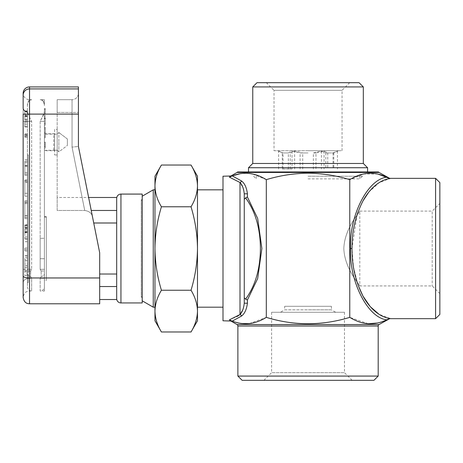 <?xml version="1.0" encoding="UTF-8"?>
<svg xmlns="http://www.w3.org/2000/svg" width="463" height="463" viewBox="0 0 463 463"><rect width="100%" height="100%" fill="white"/><g stroke="black" fill="none" stroke-linecap="round" stroke-linejoin="round"><path stroke-width="0.35" stroke-dasharray="2.31 1.74" d="M27.404 180.634L27.404 196.196L24.852 196.196L24.852 179.951L24.852 196.196L27.404 196.196L27.404 181.641L24.852 181.641L27.404 181.641L27.404 179.951L24.852 179.951L27.404 179.951L27.404 181.658L24.852 181.658L27.404 181.658L27.404 193.308L24.852 193.308L27.404 193.308L27.404 182.376L24.852 182.376L27.404 182.376L27.404 180.634L24.852 180.634M27.404 193.308L24.852 193.308L27.404 193.308M27.404 250.969L27.404 249.673L27.404 250.969L24.852 250.969L24.852 248.087L27.404 248.087L27.404 249.673L27.404 248.087L24.852 248.087L24.852 250.969L27.404 250.969M27.404 249.673L24.852 249.673L27.404 249.673M116.693 197.481L116.693 298.681L116.693 285.393L116.693 286.539L99.684 286.539L99.684 252.757L99.684 303.786M23.15 269.339L29.528 269.339L29.528 278.269L29.528 269.339L23.15 269.339L23.15 282.731A6.378 4.462 -0 0 1 29.528 278.269L31.652 278.269L31.652 291.03L31.652 278.269L30.587 276.544L30.697 271.005L30.587 276.544L31.652 278.269L29.528 278.269A6.378 4.462 -0 0 0 23.15 282.731L23.15 121.375L29.528 121.375L23.15 121.375L23.15 107.983L23.15 121.375L23.15 114.112L29.528 114.112L29.528 88.913A6.378 6.303 180 0 0 23.15 95.216L23.15 93.306A6.378 6.378 0 0 0 29.528 99.684L29.528 100.483C28.295 101.356 27.589 103.099 27.404 105.703L27.404 114.112L24.852 114.101L24.852 110.883L24.852 114.963L24.852 114.101L27.404 114.101L27.404 111.357L24.852 111.357L27.404 111.357L27.404 114.101L24.852 114.101L27.404 114.101L27.404 110.883L24.852 110.883L27.404 110.883L27.404 114.963L24.852 114.963L27.404 114.963L27.404 105.703C27.589 103.104 28.295 101.362 29.528 100.483L31.652 99.684L29.528 100.483L29.528 99.684L31.652 99.684C29.586 99.458 28.174 100.876 27.404 103.938M23.15 274.571L23.15 297.408C24.186 291.343 27.641 291.192 29.528 291.03L29.528 278.269L29.528 291.03L31.652 291.03A4.254 4.254 0 0 1 27.404 286.776L27.404 114.112L27.404 286.776M435.596 178.348L435.596 318.666M357.957 284.774L353.443 266.972L351.978 248.509L356.985 215.11M358.188 211.603L363.038 200.82M368.762 192.151L379.139 182.665L389.921 178.608L386.848 177.202C367.801 179.019 349.183 215.544 350.508 248.509C349.183 281.463 367.801 318 386.848 319.811L377.82 323M439.85 182.601L439.85 314.418M249.395 323.568L266.306 317.363L266.306 179.656C279.93 175.518 293.843 173.37 308.034 173.197C322.265 173.37 336.179 175.523 349.768 179.656L363.611 173.984L377.796 174.007M439.85 293.583L432.199 285.926L359.809 285.926C360.538 285.625 344.576 269.287 343.818 248.498C344.582 227.75 360.509 211.423 359.809 211.087L432.199 211.087L432.199 285.926L432.199 211.087L439.85 203.436L439.85 293.583L439.85 203.436M245.957 197.794L247.427 197.012L247.427 193.806L244.256 193.806L244.256 303.213L244.256 193.806L244.256 303.213L243.243 308.601M245.957 299.22L247.427 300.007L257.665 278.564L261.884 248.509L257.665 218.449L247.427 197.012M244.256 303.213L247.427 303.213L247.427 300.007M222.998 320.795L222.998 176.224M247.427 193.806C246.605 187.561 244.626 183.273 241.478 180.94L232.252 175.888L229.318 177.121C230.302 175.928 230.302 175.928 229.318 177.121L240.002 182.491L243.278 188.51M373.942 380.32L242.132 380.32M378.196 376.072L237.878 376.072M367.564 171.97L248.509 171.97L367.564 171.97M248.509 167.722L367.564 167.722M252.757 163.468L363.316 163.468M154.966 320.795L154.966 311.107C155.134 304 157.287 297.043 161.419 290.243L191.028 290.243C195.16 276.637 197.313 262.724 197.481 248.509L197.481 189.83L197.481 248.509C197.313 234.29 195.16 220.382 191.028 206.776L161.419 206.776C157.287 199.97 155.134 193.019 154.966 185.906L154.966 176.224M271.596 312.288L344.478 312.288L271.596 312.288L271.596 372.669L308.034 372.669L271.596 372.669L263.945 380.32M344.478 312.288L344.478 372.669L308.034 372.669L344.478 372.669L352.129 380.32M257.011 82.68L359.062 82.68M252.757 86.928L363.316 86.928M284.652 306.292L331.421 306.292L284.652 306.292L284.652 309.834L308.034 309.834L284.652 309.834L280.399 312.288L308.034 312.288L280.399 312.288M349.704 82.68L342.053 90.331L342.053 150.712L274.021 150.712L274.021 90.331L342.053 90.331L274.021 90.331L266.364 82.68L349.704 82.68L266.364 82.68M331.421 306.292L331.421 309.834L308.034 309.834L331.421 309.834L335.675 312.288L308.034 312.288L335.675 312.288M154.966 311.107L154.966 185.906C155.134 178.799 157.287 171.842 161.419 165.042M153.253 307.189L153.253 189.83M292.02 151.135L300.093 152.923L308.034 152.923L302.715 152.923L294.636 151.135L290.237 152.923L283.015 152.923L278.616 151.135L282.297 152.923L288.339 152.923L292.02 151.135L292.02 168.96L282.297 168.96L282.297 152.923M308.034 150.712L338.227 150.712L308.034 150.712M142.205 302.935L142.205 194.084M57.169 197.481L57.169 112.445L78.426 112.445L72.049 112.445L72.049 99.684L72.049 112.445L57.169 112.445L57.169 99.684L72.049 99.684L57.169 99.684L57.169 210.474L84.723 210.474L57.169 210.474L57.169 197.481L88.63 197.481L92.6 217.332C92.05 213.466 89.423 211.18 84.723 210.474C89.411 211.163 92.039 213.449 92.6 217.332L78.426 146.458L78.426 93.306A6.378 6.378 0 0 1 72.049 99.684A6.378 6.378 0 0 0 78.426 93.306L78.426 146.458L72.049 147.089L78.426 146.458L99.684 252.757L91.228 210.474L93.734 222.998L116.693 222.998L116.693 211.626L116.693 274.021L99.684 274.021L99.684 299.532L99.684 286.539M116.693 210.474L91.228 210.474M23.15 276.064C23.549 277.256 25.679 277.893 29.528 277.968L99.684 277.968M54.617 129.449L54.617 154.966L54.617 129.449L57.169 129.449L57.169 154.966L57.169 129.449M54.617 154.966L57.169 154.966M54.617 150.712L54.617 133.703L54.617 150.712L44.407 150.712L44.407 133.703L44.407 150.712M54.617 133.703L44.407 133.703M44.407 150.284L57.169 150.232L57.169 134.177L57.169 150.232L53.766 150.284L53.766 134.131L57.169 134.177L44.407 134.131L44.407 150.284L44.407 134.131M58.865 142.205L58.865 151.893L58.865 132.522L57.169 134.177L58.865 132.522L58.865 142.205M57.169 150.232L58.865 151.893L67.372 145.434L67.372 138.981L67.372 145.434L58.865 151.893L57.169 150.232M27.404 282.523L27.404 154.966L28.255 154.966L28.255 269.46L28.255 154.966L27.404 154.966L27.404 282.523L28.255 282.523L28.255 276.828L28.255 282.523M27.404 126.191L27.404 122.11L27.404 126.191L24.852 126.191L24.852 124.142L24.852 126.191L27.404 126.191M27.404 122.11L27.404 124.153L27.404 122.11L24.852 122.11L24.852 124.153L27.404 124.142L24.852 124.153L24.852 122.11L27.404 122.11M24.852 124.153L24.852 126.191L24.852 124.142L27.404 124.142L24.852 124.153L24.852 121.248L24.852 127.053L24.852 121.248L24.852 124.148L27.404 124.148L27.404 121.248L24.852 121.248L27.404 121.248L27.404 124.148L24.852 124.148L27.404 124.148L27.404 127.053L24.852 127.053L27.404 127.053L27.404 121.248L27.404 124.148L24.852 124.148M67.372 138.981L58.865 132.522L67.372 138.981L67.372 145.434L67.372 138.981M24.852 119.28L24.852 115.437L24.852 120.148L24.852 119.28L27.404 119.28L24.852 119.28L27.404 119.28L27.404 116.537L24.852 116.537L27.404 116.537L27.404 119.28L24.852 119.28L27.404 119.28L27.404 116.063L24.852 116.063L27.404 116.063L27.404 120.148L24.852 120.148L27.404 120.148L27.404 119.28L24.852 119.28M24.852 134.941L24.852 137.285L24.852 133.882L24.852 137.285L24.852 134.102L24.852 134.941L27.404 134.941L27.404 134.102L24.852 134.102L27.404 134.102L27.404 136.319L24.852 136.319L27.404 136.319L27.404 137.285L27.404 136.446L24.852 136.446L27.404 136.446L27.404 135.387L24.852 135.387L27.404 135.387L27.404 133.882L24.852 133.882L27.404 133.882L27.404 134.941L24.852 134.941M28.255 276.828L28.255 269.46L28.255 276.828L27.404 276.828L28.255 276.828M24.852 137.285L27.404 137.285L24.852 137.285M27.404 135.387L27.404 137.285L27.404 135.387M27.404 116.346L27.404 120.148L27.404 116.346L24.852 116.346M27.404 115.437L24.852 115.437L27.404 115.437M27.404 116.3L24.852 116.3L27.404 116.3M27.404 119.234L24.852 119.234M27.404 120.148L24.852 120.148L27.404 120.148M27.404 124.148L27.404 127.053L27.404 124.148M28.017 114.112L27.525 112.225L28.017 114.112L27.404 114.112L28.017 114.112L31.652 121.375L31.652 269.339L30.697 271.005L31.652 269.339L31.652 121.375L28.017 114.112M27.404 105.703C27.404 103.353 27.404 103.353 27.404 105.703C27.404 103.353 27.404 103.353 27.404 105.703M282.297 168.96L292.02 168.96M313.358 168.96L313.358 152.923L321.438 151.135L325.836 152.923L333.059 152.923L337.458 151.135L333.777 152.923L327.735 152.923L324.054 151.135L315.98 152.923L315.98 168.96M315.98 152.923L313.358 152.923M302.715 168.96L302.715 152.923M324.054 151.135L324.054 168.96M78.426 86.928L78.426 146.458M294.636 168.96L294.636 151.135M327.735 152.923L327.735 168.96M290.237 168.96L290.237 152.923M333.777 152.923L333.777 168.96M283.015 168.96L283.015 152.923M337.458 151.135L337.458 168.96M93.734 222.998L99.684 252.757L99.684 274.021M278.616 168.96L278.616 151.135M333.059 152.923L333.059 168.96M116.693 274.021L116.693 222.998M116.693 299.532L116.693 286.539M325.836 152.923L325.836 168.96M288.339 168.96L288.339 152.923M321.438 151.135L321.438 168.96M300.093 168.96L300.093 152.923M142.205 248.509L142.205 300.811L142.205 248.509M274.021 150.712L342.053 150.712M161.419 290.243C157.287 276.637 155.134 262.724 154.966 248.509C155.134 234.29 157.287 220.382 161.419 206.776M191.028 206.776C195.16 199.97 197.313 193.019 197.481 185.906C197.313 178.799 195.16 171.842 191.028 165.042M191.028 331.977C195.16 325.171 197.313 318.22 197.481 311.107C197.313 304 195.16 297.043 191.028 290.243M197.481 320.795L197.481 176.224M197.481 248.509L197.481 307.189L197.481 248.509M230.198 176.872L230.91 175.998M241.478 180.94A1.702 1.372 -52.3 0 1 240.002 182.491L240.002 314.527A1.702 1.372 52.3 0 1 241.478 316.079L232.252 321.125L229.318 319.892L237.212 316.437M243.729 190.096L244.256 193.806M244.256 199.194L245.593 197.875C254.395 209.044 260.229 227.165 260.409 248.509C260.229 269.848 254.395 287.974 245.593 299.144L244.256 297.825M359.809 211.087C360.538 211.394 344.576 227.732 343.818 248.515C344.582 269.269 360.509 285.596 359.809 285.926L359.809 211.087M378.508 171.97L237.565 171.97M241.478 316.079C244.62 313.746 246.605 309.458 247.427 303.213M266.306 179.656L252.717 174.036M249.395 173.451L240.766 173.544M232.252 321.125L240.945 323.498M368.212 323.724L349.768 317.363C322.017 325.842 294.196 325.842 266.306 317.363M386.848 319.811L388.845 318.891M349.768 317.363L349.768 179.656M389.921 318.411L378.983 314.255M308.034 178.874L359.809 178.874L308.034 178.874M308.034 176.224L362.465 176.224L308.034 176.224M142.205 296.905L141.244 296.905L141.244 200.114L141.244 296.905A2.124 2.124 0 0 1 142.205 298.681L142.205 198.332L142.205 298.681M142.205 200.114L141.244 200.114A2.124 2.124 0 0 0 142.205 198.332M44.407 99.684L44.407 105.552L44.407 99.684L40.159 99.684C42.677 99.921 44.095 101.877 44.407 105.552C44.407 103.399 44.407 103.399 44.407 105.552C44.407 103.399 44.407 103.399 44.407 105.552C43.904 101.64 42.486 99.684 40.159 99.684C42.202 99.435 43.615 100.853 44.407 103.938M44.407 132.487L44.407 137.737L44.407 128.807L44.407 132.476L45.258 132.476L44.407 132.487L44.407 127.25L44.407 132.493L45.258 132.493L45.258 127.25L44.407 127.25L45.258 127.25L45.258 137.737L44.407 137.737L44.407 132.487L44.407 136.174L45.258 136.174L45.258 128.807L44.407 128.807L44.407 132.476L45.258 132.476L45.258 136.174L45.258 127.25L45.258 132.487L44.407 132.487M45.258 137.737L45.258 128.807L45.258 137.737L44.407 137.737L44.407 132.493L45.258 132.499L44.407 132.493L44.407 128.807L45.258 128.807L45.258 136.174L44.407 136.174L44.407 132.499L45.258 132.499L45.258 137.737M45.258 118.406L45.258 125.265L45.258 116.757L45.258 118.406L44.407 118.406L44.407 125.265L45.258 125.265L44.407 125.265L44.407 118.406M45.258 123.702L44.407 123.702L44.407 125.265L45.258 125.265L45.258 117.891L45.258 123.702L44.407 123.702L44.407 118.742L44.407 123.702L45.258 123.702L45.258 118.742L45.258 125.265L44.407 125.265L44.407 117.891L44.407 123.702L45.258 123.702M45.258 116.757L44.407 116.757L45.258 116.757M45.258 118.32L44.407 118.32L45.258 118.32M45.258 123.615L44.407 123.615M45.258 118.742L44.407 118.742L45.258 118.742M45.258 117.891L44.407 117.891L45.258 117.891M45.258 109.39L45.258 114.349L45.258 109.39L44.407 109.39L44.407 115.906L45.258 115.906L45.258 108.539L45.258 115.906L44.407 115.906L44.407 108.539L44.407 114.349L44.407 109.39L45.258 109.39M45.258 114.349L44.407 114.349L45.258 114.349M45.258 108.539L44.407 108.539L45.258 108.539M45.258 146.175L45.258 142.205L45.258 148.067L45.258 142.205L45.258 143.883L44.407 143.883L44.407 142.205L45.258 142.205L44.407 142.205L44.407 146.175L45.258 146.175L44.407 146.175L44.407 148.067L45.258 148.067L45.258 146.175M44.407 146.395L45.258 146.395L45.258 148.067L44.407 148.067L44.407 144.919L45.258 144.919L45.258 146.395L44.407 146.395L44.407 148.067L44.407 142.205L44.407 143.883L44.407 142.407L45.258 142.407L45.258 144.919L44.407 144.919L44.407 142.407L44.407 143.883L45.258 143.883L45.258 142.407L44.407 142.407L44.407 146.395M44.407 286.776L44.407 273.818L44.407 286.776A4.254 4.254 0 0 1 40.159 291.03L40.159 278.269L41.23 276.544L40.159 278.269L40.159 291.03L44.407 291.03L44.407 278.269L44.407 291.03M46.346 280.399L46.346 216.62L46.346 280.399L44.407 280.399L44.407 217.043L44.407 238.306L40.159 238.306L44.407 238.306L44.407 258.713L40.159 258.713L44.407 258.713L44.407 280.399M44.407 237.062L44.407 111.415L44.407 237.062M46.346 216.62L44.407 216.62M46.346 217.043L46.346 279.976L46.346 217.043L44.407 217.043M44.407 279.976L44.407 258.713L44.407 279.976L46.346 279.976M44.407 273.818L44.407 271.005L44.407 273.818A4.254 2.813 180 0 1 41.23 276.544L41.12 271.005L41.23 276.544A4.254 2.813 -0 0 0 44.407 273.818M44.407 112.451L44.407 121.375L44.407 112.451L40.159 121.375L40.159 238.306L40.159 121.375L43.921 114.112L44.407 111.415L44.407 112.451M44.407 269.339L44.407 121.375L44.407 278.269L44.407 269.339L40.159 269.339L41.12 271.005L40.159 269.339L40.159 258.713L40.159 269.339L44.407 269.339M40.159 258.713L40.159 238.306L40.159 258.713M27.404 239.122L27.404 224.705L27.404 241.68L27.404 239.122L24.852 239.122L24.852 224.705L27.404 224.705L24.852 224.705L24.852 239.122M27.404 232.71L27.404 231.338L27.404 232.71L24.852 232.71L24.852 231.338L24.852 232.71M27.404 232.015L24.852 232.015M27.404 241.68L24.852 241.68M27.404 239.035L24.852 239.035M27.404 232.461L24.852 232.461M27.404 227.813L24.852 227.813M27.404 225.579L24.852 225.579M27.404 225.232L24.852 225.232M27.404 226.939L24.852 226.939M27.404 228.103L24.852 228.103M27.404 229.631L24.852 229.631M27.404 232.536L24.852 232.536M27.404 238.798L24.852 238.798M27.404 237.027L24.852 237.027M27.404 232.148L24.852 232.148M27.404 228.392L24.852 228.392M27.404 227.964L24.852 227.964M27.404 231.338L24.852 231.338L27.404 231.321M27.404 166.159L27.404 172.491L27.404 166.159L24.852 166.159L24.852 172.491L27.404 172.491L27.404 159.677L27.404 175.373L27.404 172.491L24.852 172.491L27.404 172.491L24.852 172.491L24.852 162.559L27.404 162.559M27.404 165.569L24.852 165.569M24.852 162.559L24.852 166.159M27.404 159.677L24.852 159.677L24.852 161.228L27.404 161.228M27.404 161.205L24.852 161.205L24.852 159.677M27.404 165.679L24.852 165.679L24.852 161.205M27.404 174.076L24.852 174.076L24.852 165.679M27.404 166.2L24.852 166.2L24.852 175.373L27.404 175.373L24.852 175.373L24.852 174.076M24.852 161.228L24.852 166.2M27.404 203.367L27.404 218.617L27.404 203.367L24.852 203.367L24.852 200.676L27.404 200.676L24.852 200.676L24.852 218.617L24.852 203.367M27.404 202.047L24.852 202.047M27.404 215.735L24.852 215.735L27.404 215.735M27.404 217.338L24.852 217.338M27.404 218.617L24.852 218.617L27.404 218.617M27.404 217.379L24.852 217.379M27.404 215.602L24.852 215.602M27.404 203.564L24.852 203.564L27.404 203.564M27.404 202.267L24.852 202.267M24.852 260.669L24.852 270.56L24.852 260.669L27.404 260.669L27.404 270.56L27.404 265.733L24.852 265.733M24.852 258.285L24.852 275.635L24.852 258.285L27.404 258.285L27.404 259.685L24.852 259.685M24.852 270.56L27.404 270.56M27.404 265.733L27.404 260.669M24.852 255.46L27.404 255.46L27.404 257.11L24.852 257.11M27.404 257.11L27.404 258.285M27.404 259.685L27.404 271.521L24.852 271.521M27.404 271.521L27.404 272.857L24.852 272.857M27.404 272.857L27.404 274.339L24.852 274.339M27.404 274.339L27.404 275.635L24.852 275.635M27.404 275.635L24.852 275.554M27.404 275.554L27.404 267.579L24.852 267.579M27.404 267.579L27.404 265.912L24.852 265.912M27.404 265.912L27.404 263.927L24.852 263.927M27.404 263.927L27.404 255.622L24.852 255.622M27.404 273.818A4.254 2.813 180 0 0 30.587 276.544A4.254 2.813 180 0 1 27.404 273.818M237.027 172.462L379.047 172.462M120.947 302.935L120.947 194.084M29.528 303.786L29.528 114.112L78.426 114.112M27.404 269.46L28.255 269.46L27.404 269.46M30.697 271.005L27.404 271.005L30.697 271.005M29.528 121.375L31.652 121.375L29.528 121.375L29.528 269.339L31.652 269.339L29.528 269.339L29.528 121.375M27.525 112.225A6.378 4.462 180 0 1 23.15 107.983M78.426 88.913L29.528 88.913L29.528 86.928M72.049 112.445L72.049 147.089L84.723 210.474L72.049 147.089L72.049 112.445M237.878 326.027L378.196 326.027M379.047 324.551L237.027 324.551M350.508 248.509L351.978 248.509M44.407 278.269L40.159 278.269L44.407 278.269M43.921 114.112L44.407 114.112L43.921 114.112M41.12 271.005L44.407 271.005L41.12 271.005M44.407 121.375L40.159 121.375L44.407 121.375M279.392 151.604L277.846 150.712M336.682 151.604L338.227 150.712M362.465 176.224L359.809 178.874L359.809 176.224M256.265 176.224L256.265 178.874L253.608 176.224"/><path stroke-width="0.69" d="M237.878 376.072L378.196 376.072L373.942 380.32L242.132 380.32L237.878 376.072L237.878 326.027A1.702 1.702 0 0 0 237.027 324.551L230.91 321.021L230.198 320.147L230.91 321.021L222.998 320.795L222.998 176.224L230.91 175.998L230.198 176.872L229.318 177.121C230.302 175.928 230.302 175.928 229.318 177.121L240.002 182.491A1.702 1.372 127.7 0 0 241.478 180.94C244.62 183.267 246.605 187.556 247.427 193.806L247.427 197.012L257.665 218.449L261.884 248.509L257.665 278.564L247.427 300.007L247.427 303.213L244.256 303.213L244.256 193.806C243.706 188.661 242.288 184.887 240.002 182.491L240.002 314.527C242.282 312.137 243.7 308.364 244.256 303.213M378.196 376.072L378.196 326.027A1.702 1.702 0 0 1 379.047 324.551L389.696 318.666L435.596 318.666L435.596 178.348L389.696 178.348L379.047 172.462A1.702 1.702 0 0 1 378.508 171.97L237.565 171.97A1.702 1.702 0 0 1 237.027 172.462L230.91 175.998M116.693 298.681A4.254 4.254 0 0 0 120.947 302.935L120.947 194.084A4.254 4.254 0 0 0 116.693 198.332M91.228 210.474L116.693 210.474L116.693 286.539L99.684 286.539M29.528 86.928A6.378 6.378 0 0 0 23.15 93.306L23.15 95.216A6.378 6.303 180 0 1 29.528 88.913L29.528 277.968L99.684 277.968L99.684 252.757L78.426 146.458L78.426 86.928L29.528 86.928L29.528 88.913L78.426 88.913M23.15 107.983L23.15 93.306L23.15 107.983A6.378 4.462 -0 0 0 27.525 112.225M356.985 215.11L358.188 211.603M363.038 200.82L368.762 192.151M377.796 174.007L389.921 178.608C380.441 179.505 369.7 188.325 362.905 201.064C355.503 215.636 351.863 231.454 351.978 248.509C351.863 265.565 355.503 281.377 362.905 295.95C369.7 308.688 380.441 317.514 389.921 318.411L386.848 319.811C367.801 318 349.183 281.469 350.508 248.509C349.183 215.55 367.801 179.019 386.848 177.202C374.44 171.246 362.083 172.062 349.768 179.656C336.144 175.518 322.231 173.37 308.034 173.197L308.474 173.203M435.596 318.666L439.85 314.418L439.85 182.601L435.596 178.348M388.845 318.891L389.921 318.411M230.198 176.872L232.252 175.888C243.688 171.426 255.038 172.682 266.306 179.656L266.306 317.363C294.057 325.842 321.878 325.842 349.768 317.363C361.968 324.945 374.33 325.761 386.848 319.811M266.306 317.363C255.159 324.32 243.81 325.576 232.252 321.125L229.318 319.892C230.302 321.085 230.302 321.085 229.318 319.892C230.302 321.085 230.302 321.085 229.318 319.892L240.002 314.527L237.212 316.437M244.256 297.825L245.593 299.144L247.427 300.007M245.957 299.22L245.593 299.144C255.292 285.856 260.235 268.98 260.409 248.509C260.235 228.039 255.292 211.163 245.593 197.875L247.427 197.012M244.256 193.806L247.427 193.806M363.316 86.928L252.757 86.928L257.011 82.68L359.062 82.68L363.316 86.928L363.316 163.468L367.564 167.722L248.509 167.722L248.509 171.97M367.564 167.722L367.564 171.97M363.316 163.468L252.757 163.468L248.509 167.722M252.757 86.928L252.757 163.468M154.966 189.83L153.253 189.83L153.253 307.189L142.205 300.811M120.947 194.084L142.205 194.084L142.205 302.935L120.947 302.935M78.426 146.458L88.63 197.481L116.693 197.481L116.693 210.474M99.684 277.968L99.684 303.786L29.528 303.786C27.641 303.624 24.186 303.473 23.15 297.408L23.15 274.571M78.426 114.112L23.15 114.112L23.15 276.064C23.59 277.273 25.72 277.91 29.528 277.968L29.528 303.786M23.15 269.339L23.15 276.064M116.693 222.998L93.734 222.998M99.684 274.021L116.693 274.021M116.693 286.539L116.693 299.532L99.684 299.532M191.028 165.042C195.16 171.842 197.313 178.799 197.481 185.906L197.481 176.224L191.028 165.042L161.419 165.042L154.966 176.224L154.966 320.795L161.419 331.977C157.287 325.171 155.134 318.22 154.966 311.107C155.134 318.22 157.287 325.171 161.419 331.977L191.028 331.977C195.16 325.171 197.313 318.22 197.481 311.107L197.481 320.795L191.028 331.977M161.419 165.042C157.287 171.842 155.134 178.799 154.966 185.906C155.134 193.019 157.287 199.97 161.419 206.776C157.287 220.382 155.134 234.29 154.966 248.509C155.134 262.724 157.287 276.637 161.419 290.243C157.287 297.043 155.134 304 154.966 311.107M191.028 206.776C195.16 220.382 197.313 234.29 197.481 248.509L197.481 185.906C197.313 193.019 195.16 199.97 191.028 206.776L161.419 206.776M191.028 290.243C195.16 297.043 197.313 304 197.481 311.107L197.481 248.509C197.313 262.724 195.16 276.637 191.028 290.243L161.419 290.243M245.957 197.794L244.256 199.194M243.243 308.601L242.722 310.019M242.693 310.083L240.002 314.527A1.702 1.372 -127.7 0 1 241.478 316.079L232.252 321.125M243.278 188.51L243.729 190.096M247.427 303.213C246.605 309.458 244.626 313.746 241.478 316.079M240.766 173.544L232.252 175.888L241.478 180.94M252.717 174.036L249.395 173.451M240.945 323.498L249.395 323.568M308.034 173.197C293.808 173.37 279.895 175.523 266.306 179.656M349.768 179.656L349.768 317.363M377.82 323L368.212 323.724M378.983 314.255L370.267 306.668L363.038 296.193M362.911 295.967L357.957 284.774M237.027 324.551L379.047 324.551M378.196 326.027L237.878 326.027M379.047 172.462L237.027 172.462M351.978 248.509L350.508 248.509M222.998 189.83L197.481 189.83M142.205 196.208L153.253 189.83M154.966 307.189L153.253 307.189M222.998 307.189L197.481 307.189"/></g></svg>
